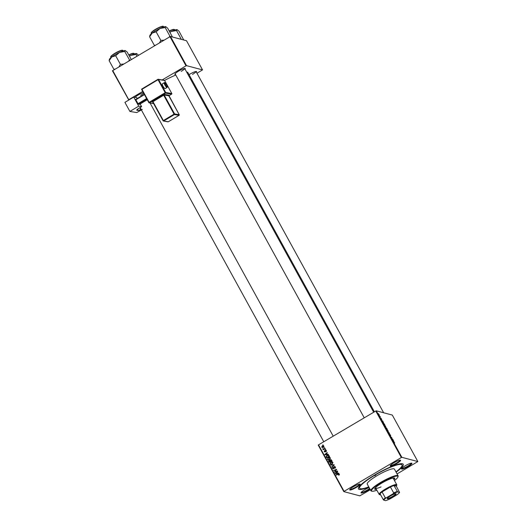 <?xml version="1.0" encoding="UTF-8"?>
<svg xmlns="http://www.w3.org/2000/svg" width="527" height="527" viewBox="0 0 527 527"><rect width="100%" height="100%" fill="white"/><g stroke="black" fill="none" stroke-linecap="round" stroke-linejoin="round"><path stroke-width="0.79" d="M353.525 486.671A5.935 1.021 -28.8 0 1 359.967 484.069A5.935 1.021 -28.8 0 1 356.338 487.416A5.935 1.021 -28.8 0 1 349.724 489.702A5.935 1.021 -28.8 0 1 353.525 486.671M349.948 489.333A5.474 0.942 151.2 0 0 356.015 486.994A5.474 0.942 151.2 0 0 359.533 484.063M393.992 462.759A5.935 1.021 -28.8 0 1 400.434 460.157A5.935 1.021 -28.8 0 1 396.811 463.503A5.935 1.021 -28.8 0 1 390.197 465.789A5.935 1.021 -28.8 0 1 393.992 462.759M390.421 465.42A5.474 0.942 151.2 0 0 396.482 463.081A5.474 0.942 151.2 0 0 400.006 460.15M405.316 465.749A5.935 1.021 -28.8 0 1 411.758 463.154A5.935 1.021 -28.8 0 1 408.135 466.494A5.935 1.021 -28.8 0 1 401.521 468.786A5.935 1.021 -28.8 0 1 405.316 465.749M401.745 468.411A5.474 0.942 151.2 0 0 407.806 466.072A5.474 0.942 151.2 0 0 411.323 463.141M369.908 488.931A5.935 1.021 -28.8 0 1 367.662 490.406A5.935 1.021 -28.8 0 1 361.048 492.699A5.935 1.021 -28.8 0 1 364.849 489.662A5.935 1.021 -28.8 0 1 369.144 487.541M361.272 492.323A5.474 0.942 151.2 0 0 367.339 489.985A5.474 0.942 151.2 0 0 369.638 488.45M189.041 74.669A5.935 1.021 -28.8 0 1 189.997 74.083A5.935 1.021 -28.8 0 1 196.439 71.488A5.935 1.021 -28.8 0 1 196.393 72.159M192.487 74.406A5.474 0.942 151.2 0 0 196.004 71.474L383.643 412.773M134.965 97.297A5.935 1.021 -28.8 0 1 138.199 95.005A5.935 1.021 -28.8 0 1 143.337 92.594M140.689 95.321A5.474 0.942 151.2 0 0 143.68 93.207M175.471 74.445A5.935 1.021 -28.8 0 1 174.872 74.123A5.935 1.021 -28.8 0 1 178.673 71.092A5.935 1.021 -28.8 0 1 185.115 68.49A5.935 1.021 -28.8 0 1 185.069 69.169M181.163 71.409A5.474 0.942 151.2 0 0 184.681 68.477L373.689 412.259M368.913 487.119A25.559 4.394 -28.8 0 1 358.4 488.035A25.559 4.394 -28.8 0 1 374.763 474.979A25.559 4.394 -28.8 0 1 402.516 463.786A25.559 4.394 -28.8 0 1 396.113 472.166M395.961 471.902A24.189 4.157 151.2 0 0 402.029 464.926L401.376 463.747A24.189 4.157 151.2 0 0 401.337 463.688M385.58 426.218L385.771 427.081L385.23 426.613L384.479 424.9L385.52 426.257M383.498 422.45L382.016 420.928L382.562 420.75L383.412 422.502M386.746 428.352L387.352 429.459L386.337 428.794L385.711 427.371L386.686 428.385M389.295 432.99L389.493 433.359L388.972 433.583L389.262 433.102L387.872 431.587L389.203 433.042M394.677 443.029L393.208 441.29L394.473 442.542M392.628 439.057L391.772 438.675L391.811 437.753L390.797 436.903L391.811 437.575L391.772 438.504L392.477 439.143M397.075 473.925L417.858 461.553L392.299 415.059L376.271 410.823L401.837 457.317L401.343 457.522L375.777 411.02L376.271 410.823M417.858 461.553L401.837 457.317M393.88 441.33L392.391 439.808L392.944 439.63L393.794 441.376M390.533 435.236L390.751 436.02L390 434.597L390.27 435.651L389.42 434.077L390.105 435.361L389.835 434.307L390.474 435.269M389.585 434.367L389.684 434.887M389.921 434.795L389.776 434.34M388.103 430.803L388.294 431.666L387.753 431.198L387.002 429.485L388.043 430.842M381.759 419.558L380.718 417.997L381.798 419.558M381.581 419.268L381.495 418.893M381.219 418.84L381.396 419.248M380.909 418.609L380.672 418.023M380.883 418.286L380.935 418.662M384.381 424.057L384.829 424.874L383.814 424.209L383.221 422.641L384.321 424.09M383.254 423.168L383.109 422.707M379.065 414.479L379.262 415.072L378.412 414.07L379.262 415.072M378.412 414.07L378.202 413.511M380.415 416.844L379.368 415.777L380.27 416.929M328.301 459.887L327.438 459.307L328.123 457.647L329.638 457.377L330.357 457.917L329.704 459.557L328.143 459.854M327.326 454.267L328.42 454.478L325.007 454.801L324.816 454.452L327.313 452.469L326.786 453.286L327.326 454.267L328.334 454.32M339.309 474.201L338.762 475.242L338.98 474.372L338.268 474.3L336.167 475.097L336.009 474.807L338.182 473.977L339.309 474.201L338.907 473.878M339.401 474.484L338.268 474.3M333.565 468.714L332.418 468.365L332.82 467.067L332.741 468.187L333.387 468.437L334.039 466.533L335.31 466.929L334.862 468.325L334.981 467.1L334.223 466.803L333.565 468.714L332.939 468.819M335.462 467.864L335.416 467.212L334.223 466.803M333.169 468.846L332.735 468.18L333.775 468.543M330.673 465.104L334.046 464.709L334.243 465.077L331.766 467.1L333.729 465.077L330.673 465.104L334.131 464.867M330.818 464.471L329.961 463.892L330.64 462.232L332.155 461.962L332.873 462.502L332.227 464.142L330.666 464.439M322.676 444.966L323.229 445.038M370.343 489.721L359.822 495.848L343.802 491.612L318.236 445.117L318.519 444.86L344.078 491.355L401.343 457.522M318.519 444.86L375.777 411.02M330.212 459.775L331.496 460.071L332.102 461.178L329.138 462.311L328.584 461.197L328.986 460.453L331.187 459.748M330.982 459.669L331.496 460.071M329.256 460.684L330.146 460.519M337.702 473.147L338.795 473.358L335.383 473.674L335.192 473.325L337.695 471.349L337.161 472.166L337.702 473.147L338.709 473.2M335.561 471.454L337.537 471.066L334.566 472.192L336.266 469.741L333.598 470.427L336.562 469.293L334.869 471.744L337.504 471.006M326.345 450.618L326.015 451.725L326.088 450.756L325.581 450.552L325.1 451.929L324.21 451.659L324.454 450.651L324.467 451.527L324.902 451.665L325.403 450.282L326.081 450.315M326.437 450.842L325.581 450.552M325.1 451.929L324.592 451.665M324.467 451.527L325.284 451.771M328.822 455.374L329.579 456.593L326.615 457.726L326.081 456.665L326.819 455.427L328.393 455.144M322.175 445.974L323.347 445.743L323.881 446.145L323.473 447.291L322.234 447.542L321.72 447.127L322.175 445.974L323.552 445.822M324.138 447.621L324.685 447.686M323.11 448.892L325.166 448.563L325.324 448.852L323.17 449.676L323.459 449.221L322.722 448.78L323.762 449.156M323.473 449.564L323.888 449.333L323.156 448.892M325.199 449.557L325.752 449.623M196.993 73.253L202.533 69.887L186.505 40.731L170.484 36.495L186.512 65.651L186.018 65.849L169.99 36.692L170.484 36.495M202.533 69.887L186.512 65.651M128.812 100.031L112.449 70.783L169.99 36.692M112.725 70.526L128.753 99.689L142.712 91.441M162.178 79.939L186.018 65.849M374.401 411.837L187.908 72.601A25.559 4.394 151.2 0 0 186.644 72.028M175.794 75.032A25.559 4.394 151.2 0 0 164.576 80.42M358.946 486.994A24.189 4.157 151.2 0 0 358.979 487.053L359.631 488.239A24.189 4.157 151.2 0 0 368.768 486.856M329.441 462.192L328.584 461.197M329.421 460.572L330.291 460.558L330.646 459.893M331.562 460.321L330.363 460.071L330.258 460.796L331.028 461.52L332.03 461.132L331.562 460.321L330.798 460.183M329.322 461.889L330.679 461.652L330.054 460.782L329.158 460.736L329.322 461.889L330.245 461.533L329.625 460.67L329.158 460.736M330.679 461.652L330.245 461.533M330.594 461.402L331.595 461.02L331.127 460.209L330.363 460.071M332.03 461.132L331.595 461.02M331.252 464.583L329.961 463.892M330.389 464.01L332.082 463.846L332.55 462.666L332.036 462.291L332.978 462.785L330.772 462.535L330.284 463.714L331.338 464.234L332.082 463.846M331.075 462.344L332.359 462.034M330.712 463.832L331.338 464.234L330.712 463.832M331.997 466.915L331.608 466.81M334.118 465.183L333.729 465.077M335.093 468.167L334.671 468.055M335.159 468.114L334.764 468.009M335.376 467.838L335.034 467.752M335.416 467.212L334.652 466.922M332.853 468.483L332.418 468.365M333.176 468.305L333.822 468.549M333.92 468.279L333.571 468.187M334.474 466.652L334.922 466.514M339.026 475.123L338.565 474.979M339.223 474.972L338.815 474.86M339.414 474.484L338.696 474.412M336.47 474.985L336.009 474.807M336.437 474.926L338.182 473.977M338.611 474.089L339.111 473.971M335.739 473.641L335.192 473.325M335.607 473.365L337.735 473.292L336.872 472.396L335.607 473.365L337.3 473.174L336.872 472.396M337.735 473.292L337.3 473.174M334.876 472.073L334.401 471.889M334.065 470.604L333.598 470.427M334.032 470.539L336.687 469.524M335.995 471.573L334.869 471.744M326.239 451.567L325.824 451.455M326.523 450.868L326.015 450.671M324.895 451.639L325.337 451.784M325.554 450.75L325.838 450.394M325.357 454.768L324.816 454.452M325.225 454.491L327.353 454.412L326.49 453.516L325.225 454.491L326.918 454.3L326.49 453.516M327.353 454.412L326.918 454.3M326.918 457.607L326.081 456.665M327.254 455.539L328.584 455.216M326.799 457.304L329.507 456.547L328.657 455.578L326.957 455.723L326.417 456.501L326.799 457.304L329.072 456.435L328.222 455.46M329.507 456.547L329.072 456.435M329.303 456.178L328.874 456.066M328.729 459.999L327.438 459.307M328.552 457.759L329.843 457.449M327.761 459.129L328.38 459.537L329.559 459.261L330.027 458.082L329.513 457.706L330.462 458.2L328.249 457.95L327.761 459.129L328.815 459.649L328.196 459.248L328.815 459.649L329.994 459.379M329.968 459.373L329.559 459.261M322.471 447.575L321.72 447.127M323.934 446.264L322.333 446.257L321.971 446.995L322.728 447.351M322.405 447.107L323.716 447.14L323.288 447.021L323.967 446.376M321.971 446.995L323.288 447.021M323.44 449.505L323.011 449.386M323.888 449.333L323.189 449.129M323.104 448.879L322.722 448.78M323.545 449.011L325.291 448.793M392.457 439.92L392.944 439.63M392.543 440.078L393.307 440.756L392.944 439.953M388.84 433.346L389.262 433.102M387.688 430.987L388.142 431.382L388.004 430.763L387.147 429.768L387.615 431.027M388.188 431.376L388.004 430.763M387.226 430.414L387.147 429.768M386.298 428.576L385.876 427.661L386.238 428.616M385.968 428.122L385.843 427.674M386.732 428.866L386.225 427.786L386.581 428.952M386.337 428.293L386.225 427.786M382.075 421.04L382.562 420.75M382.161 421.198L382.931 421.877L382.569 421.08M383.775 423.991L384.552 424.505L383.373 422.924L383.715 424.024M383.3 423.253L383.373 422.924M385.165 426.402L385.619 426.798L385.481 426.178L384.631 425.184L385.099 426.442M385.474 426.883L385.481 426.178M384.703 425.829L384.631 425.184M378.432 413.754L379.097 414.782L378.445 414.13M378.972 414.861L379.038 414.426M375.738 475.235L374.466 475.716L375.738 475.235M393.979 479.656A11.41 1.963 151.2 0 0 394.73 478.18A11.41 1.963 151.2 0 0 382.022 482.963A11.41 1.963 151.2 0 0 374.73 489.175A11.41 1.963 151.2 0 0 376.377 489.333M393.761 479.26A11.41 1.963 151.2 0 0 394.552 478.015M394.459 480.532A15.066 2.589 151.2 0 0 397.944 476.928A15.066 2.589 151.2 0 0 381.153 482.732A15.066 2.589 151.2 0 0 371.95 491.217A15.066 2.589 151.2 0 0 376.858 490.209M371.95 491.217L371.344 491.052A15.52 2.668 -28.8 0 1 370.909 490.756A15.52 2.668 -28.8 0 1 380.83 482.31A15.52 2.668 -28.8 0 1 398.109 475.809A15.52 2.668 -28.8 0 1 398.129 476.329L397.944 476.928M398.109 475.809L394.427 469.109A15.52 2.668 151.2 0 0 377.148 475.611A15.52 2.668 151.2 0 0 367.227 484.063L370.909 490.756M402.029 464.926A24.189 4.157 151.2 0 0 375.092 475.064A24.189 4.157 151.2 0 0 359.631 488.239M392.101 478.266A10.039 1.726 -28.8 0 1 393.313 478.444L396.778 484.748A10.039 1.726 -28.8 0 1 396.785 485.09L396.6 485.683A9.585 1.647 151.2 0 0 396.317 485.183A9.585 1.647 151.2 0 0 393.985 485.558A9.585 1.647 151.2 0 0 390.428 486.994A9.585 1.647 151.2 0 0 382.062 491.941A9.585 1.647 151.2 0 0 380.059 493.786A9.585 1.647 151.2 0 0 380.059 494.781A9.585 1.647 151.2 0 0 380.066 494.781A9.585 1.647 151.2 0 0 380.619 494.813M381.041 486.922A10.039 1.726 -28.8 0 1 375.711 488.121A10.039 1.726 -28.8 0 1 376.206 487.001M374.684 488.937A11.41 1.963 151.2 0 0 376.159 488.937M138.608 55.236L136.631 53.576A9.19 1.581 151.2 0 0 130.841 55.381L136.038 54.472L136.625 53.576A9.19 1.581 151.2 0 0 136.631 53.576A9.19 1.581 151.2 0 0 136.625 53.576L136.631 53.576M136.987 56.191L136.038 54.472M129.464 56.198L130.841 55.381A9.19 1.581 151.2 0 0 129.405 56.086M123.674 64.057L120.387 64.327L118.983 66.83M131.309 59.551L127.231 52.14L125.307 50.585A9.19 1.581 151.2 0 0 119.524 52.384L124.715 51.475L125.301 50.585A9.19 1.581 151.2 0 0 125.301 50.585L125.307 50.585A9.19 1.581 151.2 0 1 125.314 50.585M129.807 60.434L124.715 51.475M129.431 60.058L128.489 61.211M115.67 55.743L119.524 52.384A9.19 1.581 151.2 0 0 111.731 56.982L115.67 55.743L120.387 64.327M115.077 69.136L113.858 69.261L109.142 60.677L111.731 56.982A9.19 1.581 151.2 0 0 109.451 59.301L109.208 60.098M113.858 69.261L114.234 69.636M109.728 59.782L109.142 60.677M169.938 32.285L171.315 31.462A9.19 1.581 151.2 0 0 169.872 32.173M181.486 39.4L181.104 39.301M181.229 39.136L176.512 30.559L177.105 29.664L179.028 31.225L183.739 39.999M177.105 29.664L177.105 29.664A9.19 1.581 151.2 0 0 177.098 29.664L177.105 29.664A9.19 1.581 -28.8 0 0 171.315 31.462L176.512 30.559M165.781 26.673L165.781 26.673A9.19 1.581 151.2 0 0 165.774 26.666A9.19 1.581 151.2 0 0 165.781 26.673A9.19 1.581 -28.8 0 0 159.991 28.471A9.19 1.581 151.2 0 0 155.808 30.691A9.19 1.581 151.2 0 0 152.204 33.069L156.144 31.831L159.991 28.471L165.188 27.562L165.774 26.666L167.705 28.227L172.415 37.002M170.32 36.561L169.905 36.146L168.963 37.298M169.905 36.146L165.188 27.562M164.141 40.144L160.86 40.414L156.144 31.831M160.86 40.414L159.457 42.918M155.551 45.223L154.332 45.342L149.615 36.765L152.204 33.069A9.19 1.581 151.2 0 0 149.925 35.388L149.681 36.185M154.332 45.342L154.701 45.724M150.195 35.869L149.615 36.765M395.955 493.746L395.955 493.746A5.066 0.87 -28.8 0 1 392.852 496.605A5.066 0.87 -28.8 0 1 387.365 498.825A5.066 0.87 -28.8 0 1 387.213 498.555A5.066 0.87 -28.8 0 1 391.232 495.525A5.066 0.87 -28.8 0 1 395.955 493.746M387.325 498.344A4.796 0.823 151.2 0 0 387.332 498.358A4.796 0.823 151.2 0 0 387.464 498.45A4.796 0.823 151.2 0 0 392.299 496.559A4.796 0.823 151.2 0 0 395.731 493.74A4.796 0.823 151.2 0 0 395.724 493.727M380.059 494.781L379.46 494.616A10.039 1.726 -28.8 0 1 379.46 494.616A10.039 1.726 -28.8 0 1 379.176 494.425A10.039 1.726 -28.8 0 1 386.363 488.509A10.039 1.726 -28.8 0 1 396.488 484.557A10.039 1.726 -28.8 0 1 396.778 484.748M396.6 485.683A9.585 1.647 151.2 0 1 396.33 486.177L393.985 485.558L397.681 491.922A9.13 1.568 151.2 0 0 393.083 493.779L386.337 497.765A9.13 1.568 151.2 0 0 383.748 500.149L385.639 500.65A9.13 1.568 151.2 0 0 390.237 498.792L396.983 494.807A9.13 1.568 151.2 0 0 399.565 492.422L397.681 491.922M393.083 493.779L393.676 492.903L390.428 486.994L382.062 491.941L385.309 497.85L386.337 497.765M399.565 492.422L396.33 486.177M383.748 500.149L383.307 499.695A9.585 1.647 -28.8 0 1 385.309 497.85M380.059 493.786L383.307 499.695M393.676 492.903A9.585 1.647 -28.8 0 1 397.233 491.467M162.975 86.138A2.74 0.573 59.1 0 0 165.116 88.608L167.026 87.462A2.74 0.573 -120.9 0 1 164.892 84.992A2.74 0.573 -120.9 0 1 164.213 82.765L162.296 83.912A2.74 0.573 59.1 0 0 162.975 86.138M133.72 97.087L138.7 106.151L129.899 111.428L124.912 102.37L133.72 97.087L136.645 97.581L137.178 98.556M140.162 103.984L141.625 106.645L138.7 106.151M146.875 99.023L138.364 104.129L139.583 104.333L147.264 99.728M138.364 104.129L138.028 103.714L146.625 98.562M144.457 94.623L135.861 99.774L138.028 103.714M135.861 99.774L135.762 99.399L144.279 94.293M141.625 106.645L138.944 108.252A3.649 0.626 -28.8 0 0 136.724 110.176A3.649 0.626 -28.8 0 0 136.862 110.248L138.199 110.479L137.507 109.221M141.381 109.972L136.724 112.58L129.899 111.428M142.323 109.405A5.474 0.942 -28.8 0 1 141.091 109.438A5.474 0.942 -28.8 0 1 141.104 109.201L140.722 109.432A2.279 0.395 -28.8 0 1 138.199 110.479M141.104 109.201L140.175 107.515M329.184 461.718L328.749 461.606M330.422 461.184L329.988 461.066M331.733 460.598L331.299 460.479M333.486 465.697L333.077 465.591M333.986 467.633L333.578 467.528M336.72 473.384L336.285 473.266M335.561 471L335.218 470.914M336.147 470.295L335.818 470.203M326.338 454.505L325.91 454.393M326.668 457.153L326.239 457.041M324.731 448.997L324.296 448.885M133.687 53.385A6.574 1.133 -28.8 0 0 128.759 54.913L132.738 53.339L134.102 53.537A6.844 1.179 151.2 0 0 128.865 55.104M110.868 56.712A6.574 1.133 -28.8 0 1 115.077 53.201C121.783 49.485 123.028 50.137 122.778 50.546A6.844 1.179 151.2 0 0 115.156 53.411A6.844 1.179 151.2 0 0 110.775 57.14C110.295 56.613 111.731 55.295 115.077 53.194A6.574 1.133 -28.8 0 1 122.363 50.388M174.16 29.466A6.574 1.133 -28.8 0 0 169.226 31.001L173.212 29.426L174.569 29.624A6.844 1.179 151.2 0 0 169.332 31.192M151.249 33.227C150.768 32.7 152.204 31.383 155.551 29.281C161.229 26.442 163.792 25.559 163.251 26.633A6.844 1.179 151.2 0 0 155.623 29.499A6.844 1.179 151.2 0 0 151.249 33.227L151.48 33.649M155.557 29.281A6.574 1.133 -28.8 0 1 162.836 26.475M151.335 32.799A6.574 1.133 -28.8 0 1 155.544 29.288M165.392 84.781A2.279 0.474 59.1 0 0 167.085 86.856A2.279 0.474 59.1 0 0 166.611 84.985A2.279 0.474 59.1 0 0 164.918 82.917A2.279 0.474 59.1 0 0 165.392 84.781M152.632 101.823L152.099 101.737L152.619 101.237L163.337 94.807L163.68 95.222L152.955 101.652L163.357 120.564L174.075 114.135L163.68 95.222L164.18 95.012A0.455 0.441 99.6 0 1 164.345 94.392L168.976 95.17A0.455 0.441 99.6 0 0 168.811 95.795L164.18 95.012L174.582 113.931L179.213 114.708L168.811 95.795L171.624 94.149L165.531 93.121L149.451 102.758L153.535 103.444M164.345 94.392L163.337 94.807M179.075 115.314L174.411 114.55L163.693 120.979L168.324 121.757L179.042 115.334A0.455 0.441 -80.4 0 0 179.213 114.708L168.844 95.387L168.436 95.67L168.976 95.17M139.793 107.745L140.722 109.432M141.868 88.964L157.948 79.327A0.455 0.441 -80.4 0 1 158.238 79.274A0.455 0.455 0 0 0 157.929 79.333L141.868 88.964A0.455 0.455 0 0 0 141.684 89.583L141.967 89.34L149.115 102.343L165.195 92.706L158.041 79.702L141.967 89.34L141.849 88.971M171.809 93.529L164.641 80.519L158.548 79.491L165.695 92.495L171.789 93.523A0.455 0.441 99.6 0 1 171.624 94.149L171.624 94.149A0.455 0.455 0 0 0 171.809 93.529L164.655 80.552M148.838 102.567L141.704 89.59L148.831 102.587A0.455 0.441 -80.4 0 0 149.451 102.758L148.831 102.587A0.455 0.455 0 0 0 149.161 102.811L153.601 103.562M163.08 120.782L152.619 101.237M168.35 121.737L168.324 121.757A0.455 0.441 -80.4 0 1 168.034 121.816A0.455 0.455 0 0 0 168.344 121.757L179.061 115.327A0.455 0.455 0 0 0 179.226 114.715L179.226 114.741M174.411 114.55A0.455 0.441 -80.4 0 0 174.582 113.931L174.075 114.135L174.411 114.55M163.693 120.979L163.074 120.802A0.455 0.455 0 0 0 163.403 121.032A0.455 0.441 -80.4 0 0 163.693 120.979M152.099 101.737A0.455 0.441 99.6 0 1 152.678 101.869L163.093 120.815A0.455 0.441 -80.4 0 0 163.403 121.032L168.034 121.816M165.531 93.121A0.455 0.441 -80.4 0 0 165.695 92.495L165.195 92.706L165.531 93.121M157.929 79.333L158.041 79.702L158.548 79.491A0.455 0.441 -80.4 0 0 158.238 79.274L164.332 80.302A0.455 0.441 99.6 0 1 164.641 80.519A0.455 0.455 0 0 0 164.332 80.302M141.691 89.557A0.455 0.441 99.6 0 1 141.842 88.984M329.592 460.664L330.027 460.776M330.824 459.992L331.259 460.111M330.798 464.096L331.233 464.215M334.586 466.751L335.02 466.869M333.077 468.49L333.505 468.602M338.769 474.201L339.197 474.313M325.824 450.519L326.253 450.631M324.672 451.698L325.106 451.81M328.281 459.511L328.71 459.63M134.102 53.537L134.332 53.958M141.091 109.438L323.782 441.751M150.03 102.963L333.216 436.172M110.775 57.14L111.006 57.562M122.778 50.546L123.008 50.961M174.569 29.624L174.799 30.046M364.249 417.839L175.089 73.754M163.251 26.633L163.475 27.048M379.176 494.425L375.711 488.121M167.026 87.462C167.507 87.107 167.369 86.283 166.631 84.999C165.043 82.732 164.233 81.988 164.213 82.765M171.644 94.142L168.838 95.822"/></g></svg>
